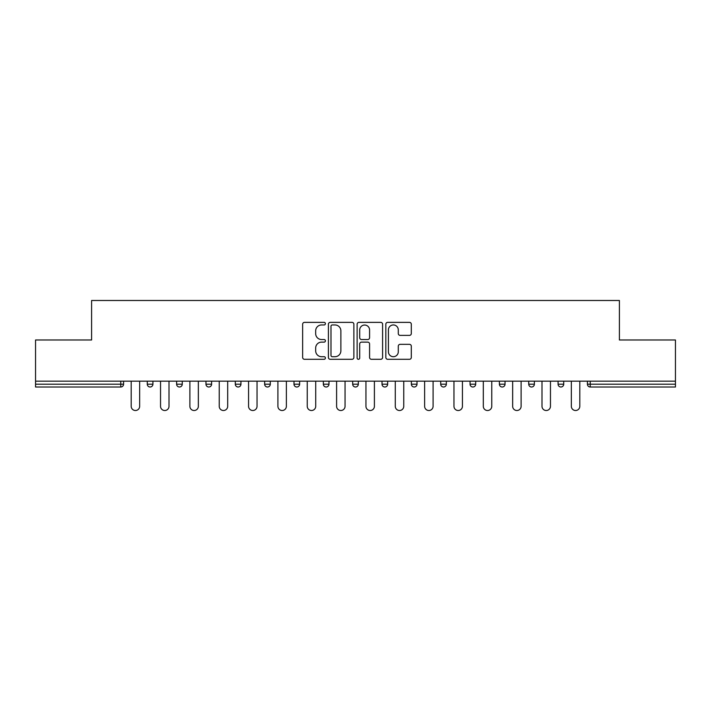 <?xml version="1.0" encoding="UTF-8"?>
<svg xmlns="http://www.w3.org/2000/svg" width="711" height="711" viewBox="0 0 711 711"><rect width="100%" height="100%" fill="white"/><g stroke="black" fill="none" stroke-linecap="round" stroke-linejoin="round"><path stroke-width="1.07" d="M325.407 323.656A1.289 1.289 0 0 0 324.109 322.367L304.495 322.367A1.849 1.849 0 0 0 302.646 324.216L302.646 357.446A1.849 1.849 0 0 0 304.495 359.295L324.109 359.295A1.289 1.289 0 0 0 325.407 357.997A1.289 1.289 0 0 0 324.109 356.709L321.576 356.709A5.91 5.91 0 0 1 315.666 350.799L315.666 348.026A5.91 5.91 0 0 1 321.576 342.124L324.109 342.124A1.289 1.289 0 0 0 325.407 340.827A1.289 1.289 0 0 0 324.109 339.538L321.576 339.538A5.91 5.91 0 0 1 315.666 333.628L315.666 330.855A5.91 5.91 0 0 1 321.576 324.954L324.109 324.954A1.289 1.289 0 0 0 325.407 323.656M409.456 335.379A1.849 1.849 0 0 0 411.305 333.539L411.305 324.216A1.849 1.849 0 0 0 409.456 322.367L387.673 322.367A1.849 1.849 0 0 0 385.824 324.216L385.824 357.446A1.849 1.849 0 0 0 387.673 359.295L409.456 359.295A1.849 1.849 0 0 0 411.305 357.446L411.305 346.186A1.849 1.849 0 0 0 409.456 344.337L400.133 344.337A1.849 1.849 0 0 0 398.284 346.186L398.284 351.767A4.941 4.941 0 0 1 393.352 356.709A4.941 4.941 0 0 1 388.41 351.767L388.41 329.886A4.941 4.941 0 0 1 393.352 324.954A4.941 4.941 0 0 1 398.284 329.886L398.284 333.539A1.849 1.849 0 0 0 400.133 335.379L409.456 335.379M35.55 381.176L35.55 339.982L91.603 339.982L91.603 300.486L619.397 300.486L619.397 339.982L675.45 339.982L675.45 381.176L35.55 381.176L35.55 384.189L120.754 384.189L120.754 381.176M353.882 324.216A1.849 1.849 0 0 0 352.034 322.367L330.251 322.367A1.849 1.849 0 0 0 328.402 324.216L328.402 357.446A1.849 1.849 0 0 0 330.251 359.295L352.034 359.295A1.849 1.849 0 0 0 353.882 357.446L353.882 324.216M358.966 322.367L380.749 322.367A1.849 1.849 0 0 1 382.598 324.216L382.598 357.446A1.849 1.849 0 0 1 380.749 359.295L371.426 359.295A1.849 1.849 0 0 1 369.578 357.446L369.578 343.964A1.849 1.849 0 0 0 367.729 342.124L361.544 342.124A1.849 1.849 0 0 0 359.704 343.964L359.704 357.997A1.289 1.289 0 0 1 358.406 359.295A1.289 1.289 0 0 1 357.118 357.997L357.118 324.216A1.849 1.849 0 0 1 358.966 322.367M120.754 387.006A2.817 2.817 0 0 0 123.581 384.189L120.754 384.189L120.754 387.006A2.817 2.817 0 0 0 123.581 384.189L123.581 381.176L123.581 384.189A2.817 2.817 0 0 1 120.754 387.006L35.55 387.006L35.55 384.189M675.45 381.176L675.45 387.006L590.246 387.006A2.817 2.817 0 0 1 587.419 384.189L587.419 381.176M147.275 381.176L147.275 384.189L147.275 381.176M150.101 387.006A2.817 2.817 0 0 1 147.275 384.189A2.817 2.817 0 0 0 150.101 387.006A2.817 2.817 0 0 0 152.918 384.189L152.918 381.176L152.918 384.189A2.817 2.817 0 0 1 150.101 387.006A2.817 2.817 0 0 1 147.275 384.189L152.918 384.189A2.817 2.817 0 0 1 150.101 387.006M176.621 381.176L176.621 384.189L176.621 381.176M182.265 381.176L182.265 384.189L182.265 381.176M205.968 381.176L205.968 384.189L205.968 381.176M211.611 381.176L211.611 384.189A2.817 2.817 0 0 1 208.785 387.006A2.817 2.817 0 0 1 205.968 384.189A2.817 2.817 0 0 0 208.785 387.006A2.817 2.817 0 0 0 211.611 384.189A2.817 2.817 0 0 1 208.785 387.006A2.817 2.817 0 0 1 205.968 384.189L211.611 384.189M235.305 384.189A2.817 2.817 0 0 0 238.132 387.006A2.817 2.817 0 0 0 240.949 384.189A2.817 2.817 0 0 1 238.132 387.006A2.817 2.817 0 0 0 240.949 384.189L240.949 381.176L240.949 384.189L235.305 384.189A2.817 2.817 0 0 0 238.132 387.006A2.817 2.817 0 0 1 235.305 384.189L235.305 381.176M264.652 381.176L264.652 384.189L264.652 381.176M270.296 381.176L270.296 384.189L270.296 381.176M299.633 381.176L299.633 384.189L293.99 384.189A2.817 2.817 0 0 0 296.816 387.006A2.817 2.817 0 0 1 293.99 384.189L293.99 381.176M323.336 381.176L323.336 384.189L323.336 381.176M328.98 381.176L328.98 384.189L328.98 381.176M352.683 381.176L352.683 384.189L352.683 381.176M358.317 381.176L358.317 384.189L358.317 381.176M382.02 381.176L382.02 384.189L382.02 381.176M387.664 381.176L387.664 384.189A2.817 2.817 0 0 1 384.847 387.006A2.817 2.817 0 0 1 382.02 384.189A2.817 2.817 0 0 0 384.847 387.006A2.817 2.817 0 0 1 382.02 384.189L387.664 384.189A2.817 2.817 0 0 1 384.847 387.006M411.367 381.176L411.367 384.189L411.367 381.176M417.01 381.176L417.01 384.189L417.01 381.176M440.704 381.176L440.704 384.189L440.704 381.176M446.348 381.176L446.348 384.189A2.817 2.817 0 0 1 443.531 387.006A2.817 2.817 0 0 1 440.704 384.189L446.348 384.189A2.817 2.817 0 0 1 443.531 387.006A2.817 2.817 0 0 0 446.348 384.189M470.051 381.176L470.051 384.189L470.051 381.176M475.695 381.176L475.695 384.189L475.695 381.176M499.389 381.176L499.389 384.189L499.389 381.176M505.032 381.176L505.032 384.189L505.032 381.176M534.379 381.176L534.379 384.189A2.817 2.817 0 0 1 531.561 387.006A2.817 2.817 0 0 1 528.735 384.189L528.735 381.176M563.725 381.176L563.725 384.189A2.817 2.817 0 0 1 560.899 387.006A2.817 2.817 0 0 1 558.082 384.189L558.082 381.176M179.439 387.006A2.817 2.817 0 0 1 176.621 384.189A2.817 2.817 0 0 0 179.439 387.006A2.817 2.817 0 0 0 182.265 384.189A2.817 2.817 0 0 1 179.439 387.006A2.817 2.817 0 0 1 176.621 384.189L182.265 384.189A2.817 2.817 0 0 1 179.439 387.006M267.469 387.006A2.817 2.817 0 0 1 264.652 384.189A2.817 2.817 0 0 0 267.469 387.006A2.817 2.817 0 0 0 270.296 384.189A2.817 2.817 0 0 1 267.469 387.006A2.817 2.817 0 0 1 264.652 384.189L270.296 384.189A2.817 2.817 0 0 1 267.469 387.006M296.816 387.006A2.817 2.817 0 0 0 299.633 384.189A2.817 2.817 0 0 1 296.816 387.006A2.817 2.817 0 0 1 293.99 384.189M326.153 387.006A2.817 2.817 0 0 1 323.336 384.189A2.817 2.817 0 0 0 326.153 387.006A2.817 2.817 0 0 0 328.98 384.189A2.817 2.817 0 0 1 326.153 387.006A2.817 2.817 0 0 1 323.336 384.189L328.98 384.189A2.817 2.817 0 0 1 326.153 387.006M355.5 387.006A2.817 2.817 0 0 1 352.683 384.189L358.317 384.189A2.817 2.817 0 0 1 355.5 387.006A2.817 2.817 0 0 0 358.317 384.189M414.184 387.006A2.817 2.817 0 0 1 411.367 384.189A2.817 2.817 0 0 0 414.184 387.006A2.817 2.817 0 0 0 417.01 384.189A2.817 2.817 0 0 1 414.184 387.006A2.817 2.817 0 0 1 411.367 384.189L417.01 384.189A2.817 2.817 0 0 1 414.184 387.006M472.868 387.006A2.817 2.817 0 0 1 470.051 384.189L475.695 384.189A2.817 2.817 0 0 1 472.868 387.006A2.817 2.817 0 0 0 475.695 384.189M502.215 387.006A2.817 2.817 0 0 1 499.389 384.189A2.817 2.817 0 0 0 502.215 387.006A2.817 2.817 0 0 0 505.032 384.189A2.817 2.817 0 0 1 502.215 387.006A2.817 2.817 0 0 1 499.389 384.189L505.032 384.189A2.817 2.817 0 0 1 502.215 387.006M332.286 324.954A1.289 1.289 0 0 0 330.988 326.242L330.988 355.411A1.289 1.289 0 0 0 332.286 356.709L334.961 356.709A5.91 5.91 0 0 0 340.871 350.799L340.871 330.855A5.91 5.91 0 0 0 334.961 324.954L332.286 324.954M369.578 329.984A4.941 4.941 0 0 0 364.636 325.043A4.941 4.941 0 0 0 359.704 329.984L359.704 337.689A1.849 1.849 0 0 0 361.544 339.538L367.729 339.538A1.849 1.849 0 0 0 369.578 337.689L369.578 329.984M131.197 406.283L131.197 381.176L131.197 406.283A4.23 4.23 0 0 0 135.428 410.514A4.23 4.23 0 0 0 139.658 406.283L139.658 381.176M160.535 406.283L160.535 381.176L160.535 406.283A4.23 4.23 0 0 0 164.774 410.514A4.23 4.23 0 0 0 169.005 406.283L169.005 381.176M189.881 406.283L189.881 381.176L189.881 406.283A4.23 4.23 0 0 0 194.112 410.514A4.23 4.23 0 0 0 198.342 406.283L198.342 381.176M219.228 406.283L219.228 381.176L219.228 406.283A4.23 4.23 0 0 0 223.458 410.514A4.23 4.23 0 0 0 227.689 406.283L227.689 381.176M248.566 406.283L248.566 381.176L248.566 406.283A4.23 4.23 0 0 0 252.796 410.514A4.23 4.23 0 0 0 257.035 406.283L257.035 381.176M277.912 406.283L277.912 381.176L277.912 406.283A4.23 4.23 0 0 0 282.143 410.514A4.23 4.23 0 0 0 286.373 406.283L286.373 381.176M307.25 406.283L307.25 381.176L307.25 406.283A4.23 4.23 0 0 0 311.489 410.514A4.23 4.23 0 0 0 315.72 406.283L315.72 381.176M336.596 406.283L336.596 381.176L336.596 406.283A4.23 4.23 0 0 0 340.827 410.514A4.23 4.23 0 0 0 345.057 406.283L345.057 381.176M365.943 406.283L365.943 381.176L365.943 406.283A4.23 4.23 0 0 0 370.173 410.514A4.23 4.23 0 0 0 374.404 406.283L374.404 381.176M395.28 406.283L395.28 381.176L395.28 406.283A4.23 4.23 0 0 0 399.511 410.514A4.23 4.23 0 0 0 403.75 406.283L403.75 381.176M424.627 406.283L424.627 381.176L424.627 406.283A4.23 4.23 0 0 0 428.857 410.514A4.23 4.23 0 0 0 433.088 406.283L433.088 381.176M453.965 406.283L453.965 381.176L453.965 406.283A4.23 4.23 0 0 0 458.204 410.514A4.23 4.23 0 0 0 462.434 406.283L462.434 381.176M483.311 406.283L483.311 381.176L483.311 406.283A4.23 4.23 0 0 0 487.542 410.514A4.23 4.23 0 0 0 491.772 406.283L491.772 381.176M512.658 406.283L512.658 381.176L512.658 406.283A4.23 4.23 0 0 0 516.888 410.514A4.23 4.23 0 0 0 521.119 406.283L521.119 381.176M541.995 406.283L541.995 381.176L541.995 406.283A4.23 4.23 0 0 0 546.226 410.514A4.23 4.23 0 0 0 550.465 406.283L550.465 381.176M571.342 406.283L571.342 381.176L571.342 406.283A4.23 4.23 0 0 0 575.572 410.514A4.23 4.23 0 0 0 579.803 406.283L579.803 381.176M590.246 381.176L590.246 384.189L675.45 384.189M587.419 384.189L590.246 384.189L590.246 387.006M531.561 387.006A2.817 2.817 0 0 0 534.379 384.189L528.735 384.189M560.899 387.006A2.817 2.817 0 0 0 563.725 384.189L558.082 384.189"/></g></svg>
